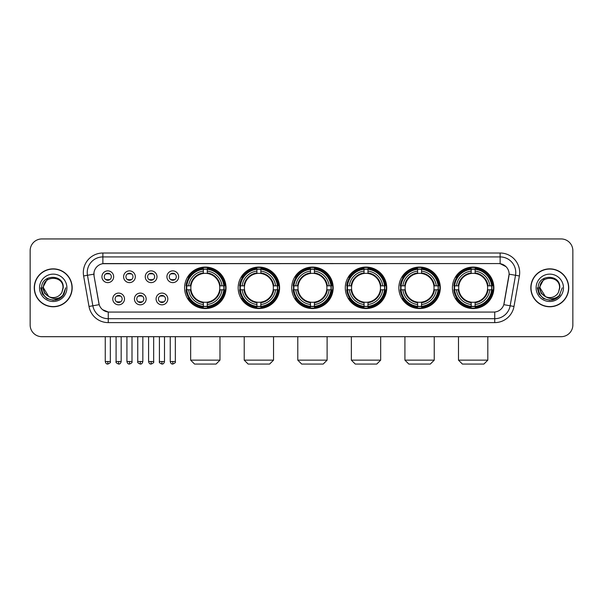 <?xml version="1.0" encoding="UTF-8"?>
<svg xmlns="http://www.w3.org/2000/svg" width="603" height="603" viewBox="0 0 603 603"><rect width="100%" height="100%" fill="white"/><g stroke="black" fill="none" stroke-linecap="round" stroke-linejoin="round"><path stroke-width="0.9" d="M398.854 287.812A20.721 20.721 0 0 0 419.582 308.54A20.721 20.721 0 0 0 440.303 287.812A20.721 20.721 0 0 0 419.582 267.091A20.721 20.721 0 0 0 398.854 287.812M238.162 287.812A20.721 20.721 0 0 0 258.883 308.54A20.721 20.721 0 0 0 279.604 287.812A20.721 20.721 0 0 0 258.883 267.091A20.721 20.721 0 0 0 238.162 287.812M291.724 287.812A20.721 20.721 0 0 0 312.444 308.54A20.721 20.721 0 0 0 333.173 287.812A20.721 20.721 0 0 0 312.444 267.091A20.721 20.721 0 0 0 291.724 287.812M345.293 287.812A20.721 20.721 0 0 0 366.013 308.54A20.721 20.721 0 0 0 386.734 287.812A20.721 20.721 0 0 0 366.013 267.091A20.721 20.721 0 0 0 345.293 287.812M452.423 287.812A20.721 20.721 0 0 0 473.144 308.54A20.721 20.721 0 0 0 493.872 287.812A20.721 20.721 0 0 0 473.144 267.091A20.721 20.721 0 0 0 452.423 287.812M184.593 287.812A20.721 20.721 0 0 0 205.314 308.54A20.721 20.721 0 0 0 226.035 287.812A20.721 20.721 0 0 0 205.314 267.091A20.721 20.721 0 0 0 184.593 287.812M146.16 298.96A5.864 5.864 0 0 1 140.295 304.824A5.864 5.864 0 0 1 134.431 298.96A5.864 5.864 0 0 1 140.295 293.096A5.864 5.864 0 0 1 146.16 298.96M136.775 298.96A3.52 3.52 0 0 0 140.295 302.48A3.52 3.52 0 0 0 143.816 298.96A3.52 3.52 0 0 0 140.295 295.44A3.52 3.52 0 0 0 136.775 298.96M167.822 298.96A5.864 5.864 0 0 1 161.951 304.824A5.864 5.864 0 0 1 156.087 298.96A5.864 5.864 0 0 1 161.951 293.096A5.864 5.864 0 0 1 167.822 298.96M158.438 298.96A3.52 3.52 0 0 0 161.951 302.48A3.52 3.52 0 0 0 165.471 298.96A3.52 3.52 0 0 0 161.951 295.44A3.52 3.52 0 0 0 158.438 298.96M124.497 298.96A5.864 5.864 0 0 1 118.633 304.824A5.864 5.864 0 0 1 112.769 298.96A5.864 5.864 0 0 1 118.633 293.096A5.864 5.864 0 0 1 124.497 298.96M115.113 298.96A3.52 3.52 0 0 0 118.633 302.48A3.52 3.52 0 0 0 122.153 298.96A3.52 3.52 0 0 0 118.633 295.44A3.52 3.52 0 0 0 115.113 298.96M135.328 276.747A5.864 5.864 0 0 1 129.464 282.619A5.864 5.864 0 0 1 123.6 276.747A5.864 5.864 0 0 1 129.464 270.883A5.864 5.864 0 0 1 135.328 276.747M125.944 276.747A3.52 3.52 0 0 0 129.464 280.267A3.52 3.52 0 0 0 132.984 276.747A3.52 3.52 0 0 0 129.464 273.234A3.52 3.52 0 0 0 125.944 276.747M156.991 276.747A5.864 5.864 0 0 1 151.127 282.619A5.864 5.864 0 0 1 145.255 276.747A5.864 5.864 0 0 1 151.127 270.883A5.864 5.864 0 0 1 156.991 276.747M147.607 276.747A3.52 3.52 0 0 0 151.127 280.267A3.52 3.52 0 0 0 154.639 276.747A3.52 3.52 0 0 0 151.127 273.234A3.52 3.52 0 0 0 147.607 276.747M178.646 276.747A5.864 5.864 0 0 1 172.782 282.619A5.864 5.864 0 0 1 166.918 276.747A5.864 5.864 0 0 1 172.782 270.883A5.864 5.864 0 0 1 178.646 276.747M169.262 276.747A3.52 3.52 0 0 0 172.782 280.267A3.52 3.52 0 0 0 176.302 276.747A3.52 3.52 0 0 0 172.782 273.234A3.52 3.52 0 0 0 169.262 276.747M113.666 276.747A5.864 5.864 0 0 1 107.801 282.619A5.864 5.864 0 0 1 101.937 276.747A5.864 5.864 0 0 1 107.801 270.883A5.864 5.864 0 0 1 113.666 276.747M104.281 276.747A3.52 3.52 0 0 0 107.801 280.267A3.52 3.52 0 0 0 111.321 276.747A3.52 3.52 0 0 0 107.801 273.234A3.52 3.52 0 0 0 104.281 276.747M89.003 306.46L83.621 275.963A19.552 19.552 0 0 1 102.872 253.019L500.128 253.019A19.552 19.552 0 0 1 519.379 275.963L513.997 306.46A19.552 19.552 0 0 1 494.746 322.613L108.254 322.613A19.552 19.552 0 0 1 89.003 306.46L92.847 305.781L87.473 275.285A15.64 15.64 0 0 1 102.872 256.923L500.128 256.923A15.64 15.64 0 0 1 515.527 275.285L510.153 305.781A15.64 15.64 0 0 1 494.746 318.701L108.254 318.701A15.64 15.64 0 0 1 92.847 305.781L99.194 304.658L94.045 275.963A10.56 10.56 0 0 1 104.44 263.571L498.56 263.571A10.56 10.56 0 0 1 508.955 275.963L504.131 303.332A10.56 10.56 0 0 1 493.736 312.06L109.264 312.06A10.56 10.56 0 0 1 98.869 303.332L94.045 275.963L94 272.564M186.455 289.772A18.964 18.964 0 0 1 186.455 285.86M454.285 289.772A18.964 18.964 0 0 1 454.285 285.86M347.155 289.772A18.964 18.964 0 0 1 347.155 285.86M293.586 289.772A18.964 18.964 0 0 1 293.586 285.86M240.017 289.772A18.964 18.964 0 0 1 240.017 285.86M400.716 289.772A18.964 18.964 0 0 1 400.716 285.86M34.258 287.812A18.964 18.964 0 0 0 53.222 306.776A18.964 18.964 0 0 0 72.179 287.812A18.964 18.964 0 0 0 53.222 268.855A18.964 18.964 0 0 0 34.258 287.812M530.821 287.812A18.964 18.964 0 0 0 549.778 306.776A18.964 18.964 0 0 0 568.742 287.812A18.964 18.964 0 0 0 549.778 268.855A18.964 18.964 0 0 0 530.821 287.812M102.872 253.019L102.872 263.692L498.56 263.571L500.128 263.692L506.023 266.662M493.736 312.06L109.264 312.06M108.254 322.613L108.254 312.007L102.616 309.701M519.379 275.963L509.12 274.154L503.807 304.658L513.997 306.46M572.85 250.667A11.728 11.728 0 0 0 561.122 238.939L41.878 238.939A11.728 11.728 0 0 0 30.15 250.667L30.15 324.957A11.728 11.728 0 0 0 41.878 336.693L561.122 336.693A11.728 11.728 0 0 0 572.85 324.957L572.85 250.667L572.85 324.957M30.15 250.667L30.15 324.957M561.122 238.939L41.878 238.939M41.878 336.693L561.122 336.693M71.983 287.812A18.768 18.768 0 0 0 53.222 269.051A18.768 18.768 0 0 0 34.454 287.812A18.768 18.768 0 0 0 53.222 306.58A18.768 18.768 0 0 0 71.983 287.812M59.946 298.304L53.222 300.279L46.989 298.606L42.429 294.045L40.755 287.812L42.429 294.045L46.989 298.606L53.222 300.279L59.448 298.606L64.008 294.045L65.682 287.812L62.599 296.02L60.858 297.663M49.552 297.045L44.705 293.48L42.692 287.812L47.803 278.179M48.7 296.48L43.446 287.812C42.843 275.202 63.594 275.202 62.991 287.812L61.921 292.267L63.232 287.812C64.197 273.702 41.208 274.048 41.637 287.812C42.414 296.133 46.996 300.219 55.386 300.09C58.8 299.427 61.506 297.686 63.503 294.852C58.996 299.186 54.104 299.751 48.828 296.548A9.776 9.776 0 0 0 61.921 292.267L62.991 287.812C63.594 275.202 42.843 275.202 43.446 287.812C42.843 275.202 63.594 275.202 62.991 287.812C63.594 275.202 42.843 275.202 43.446 287.812L48.7 296.48L43.446 287.812C43.62 291.754 45.413 294.663 48.828 296.548M39.534 287.812A13.688 13.688 0 0 0 53.222 301.5A13.688 13.688 0 0 0 66.903 287.812A13.688 13.688 0 0 0 53.222 274.131A13.688 13.688 0 0 0 39.534 287.812M63.503 294.852L60.006 298.266M59.923 298.319L55.438 300.075M65.682 287.812L64.008 294.045L59.448 298.606L53.222 300.279L46.989 298.606L42.429 294.045L40.755 287.812L42.429 294.045L46.989 298.606L53.222 300.279L59.448 298.606L64.008 294.045L65.682 287.812M568.546 287.812A18.768 18.768 0 0 0 549.778 269.051A18.768 18.768 0 0 0 531.017 287.812A18.768 18.768 0 0 0 549.778 306.58A18.768 18.768 0 0 0 568.546 287.812M562.245 287.812L559.162 296.02L557.421 297.663M546.114 297.045L541.268 293.48L539.255 287.812L544.366 278.179M559.554 287.812L558.484 292.267L559.795 287.812C560.76 273.702 537.77 274.048 538.2 287.812C538.976 296.133 543.559 300.219 551.949 300.09C555.363 299.427 558.069 297.686 560.066 294.852C555.559 299.186 550.667 299.751 545.391 296.548L540.009 287.812C539.406 275.202 560.157 275.202 559.554 287.812L558.484 292.267A9.776 9.776 0 0 1 545.391 296.548L540.009 287.812C539.406 275.202 560.157 275.202 559.554 287.812C560.157 275.202 539.406 275.202 540.009 287.812C539.406 275.202 560.157 275.202 559.554 287.812M545.391 296.548L540.009 287.812C540.182 291.754 541.976 294.663 545.391 296.548M536.097 287.812A13.688 13.688 0 0 0 549.778 301.5A13.688 13.688 0 0 0 563.466 287.812A13.688 13.688 0 0 0 549.778 274.131A13.688 13.688 0 0 0 536.097 287.812M560.066 294.852L556.577 298.266M556.494 298.319L552.009 300.075L556.509 298.304L552.001 300.075L556.509 298.304L549.778 300.279L543.552 298.606L538.992 294.045L537.318 287.812M216.07 364.061L194.565 364.061L190.654 360.149L219.974 360.149L216.07 364.061M207.274 306.324L207.274 307.108A19.394 19.394 0 0 0 224.61 289.772L223.826 289.772A18.61 18.61 0 0 1 207.274 306.324L207.274 304.515A16.816 16.816 0 0 0 222.017 289.772L219.65 289.772A14.464 14.464 0 0 0 207.274 273.483L207.274 269.307A18.61 18.61 0 0 1 223.826 285.86L224.61 285.86A19.394 19.394 0 0 0 207.274 268.523L207.274 269.307M186.809 289.772L186.018 289.772A19.394 19.394 0 0 0 203.362 307.108L203.362 306.324A18.61 18.61 0 0 1 186.809 289.772L188.618 289.772A16.816 16.816 0 0 0 203.362 304.515L203.362 302.148A14.464 14.464 0 0 0 219.65 289.772L220.231 289.772A15.037 15.037 0 0 1 207.274 302.729L207.274 304.515M203.362 269.307L203.362 268.523A19.394 19.394 0 0 0 186.018 285.86L186.809 285.86A18.61 18.61 0 0 1 203.362 269.307L203.362 271.116A16.816 16.816 0 0 0 188.618 285.86L190.978 285.86A14.464 14.464 0 0 0 203.362 302.148L203.362 302.729A15.037 15.037 0 0 1 190.405 289.772L188.618 289.772M186.847 289.772A18.572 18.572 0 0 1 186.847 285.86M207.274 269.345A18.572 18.572 0 0 0 203.362 269.345M223.781 285.86A18.572 18.572 0 0 1 223.781 289.772M223.826 285.86L222.017 285.86A16.816 16.816 0 0 0 207.274 271.116M222.017 289.772L223.826 289.772M203.362 304.515L203.362 306.324M219.65 285.86L222.017 285.86M207.274 302.171L207.274 302.729M203.362 302.148A14.464 14.464 0 0 1 190.978 289.772L190.405 289.772M207.274 306.286A18.572 18.572 0 0 1 203.362 306.286M188.618 285.86L186.809 285.86M203.362 273.453L203.362 271.116M207.274 273.483A14.464 14.464 0 0 0 190.978 285.86L190.405 285.86A15.037 15.037 0 0 1 203.362 272.903M207.274 273.461L207.274 272.903A15.037 15.037 0 0 1 220.231 285.86M189.048 277.259L187.94 277.259A20.329 20.329 0 0 1 225.65 287.812A20.329 20.329 0 0 1 187.94 298.372L189.048 298.372M269.631 364.061L248.127 364.061L244.223 360.149L273.543 360.149L269.631 364.061M260.835 306.324L260.835 307.108A19.394 19.394 0 0 0 278.179 289.772L277.388 289.772A18.61 18.61 0 0 1 260.835 306.324L260.835 304.515A16.816 16.816 0 0 0 275.579 289.772L273.219 289.772A14.464 14.464 0 0 0 260.835 273.483L260.835 269.307A18.61 18.61 0 0 1 277.388 285.86L278.179 285.86A19.394 19.394 0 0 0 260.835 268.523L260.835 269.307M240.371 289.772L239.587 289.772A19.394 19.394 0 0 0 256.923 307.108L256.923 306.324A18.61 18.61 0 0 1 240.371 289.772L242.18 289.772A16.816 16.816 0 0 0 256.923 304.515L256.923 302.148A14.464 14.464 0 0 0 273.219 289.772L273.792 289.772A15.037 15.037 0 0 1 260.835 302.729L260.835 304.515M256.923 269.307L256.923 268.523A19.394 19.394 0 0 0 239.587 285.86L240.371 285.86A18.61 18.61 0 0 1 256.923 269.307L256.923 271.116A16.816 16.816 0 0 0 242.18 285.86L244.547 285.86A14.464 14.464 0 0 0 256.923 302.148L256.923 302.729A15.037 15.037 0 0 1 243.966 289.772L242.18 289.772M240.416 289.772A18.572 18.572 0 0 1 240.416 285.86M260.835 269.345A18.572 18.572 0 0 0 256.923 269.345M277.35 285.86A18.572 18.572 0 0 1 277.35 289.772M277.388 285.86L275.579 285.86A16.816 16.816 0 0 0 260.835 271.116M275.579 289.772L277.388 289.772M256.923 304.515L256.923 306.324M273.219 285.86L275.579 285.86M260.835 302.171L260.835 302.729M256.923 302.148A14.464 14.464 0 0 1 244.547 289.772L243.966 289.772M260.835 306.286A18.572 18.572 0 0 1 256.923 306.286M242.18 285.86L240.371 285.86M256.923 273.453L256.923 271.116M260.835 273.483A14.464 14.464 0 0 0 244.547 285.86L243.966 285.86A15.037 15.037 0 0 1 256.923 272.903M260.835 273.461L260.835 272.903A15.037 15.037 0 0 1 273.792 285.86M242.617 277.259L241.509 277.259A20.329 20.329 0 0 1 279.212 287.812A20.329 20.329 0 0 1 241.509 298.372L242.617 298.372M323.2 364.061L301.696 364.061L297.784 360.149L327.112 360.149L323.2 364.061M314.404 306.324L314.404 307.108A19.394 19.394 0 0 0 331.74 289.772L330.957 289.772A18.61 18.61 0 0 1 314.404 306.324L314.404 304.515A16.816 16.816 0 0 0 329.148 289.772L326.781 289.772A14.464 14.464 0 0 0 314.404 273.483L314.404 269.307A18.61 18.61 0 0 1 330.957 285.86L331.74 285.86A19.394 19.394 0 0 0 314.404 268.523L314.404 269.307M293.94 289.772L293.156 289.772A19.394 19.394 0 0 0 310.492 307.108L310.492 306.324A18.61 18.61 0 0 1 293.94 289.772L295.749 289.772A16.816 16.816 0 0 0 310.492 304.515L310.492 302.148A14.464 14.464 0 0 0 326.781 289.772L327.361 289.772A15.037 15.037 0 0 1 314.404 302.729L314.404 304.515M310.492 269.307L310.492 268.523A19.394 19.394 0 0 0 293.156 285.86L293.94 285.86A18.61 18.61 0 0 1 310.492 269.307L310.492 271.116A16.816 16.816 0 0 0 295.749 285.86L298.116 285.86A14.464 14.464 0 0 0 310.492 302.148L310.492 302.729A15.037 15.037 0 0 1 297.535 289.772L295.749 289.772M293.978 289.772A18.572 18.572 0 0 1 293.978 285.86M314.404 269.345A18.572 18.572 0 0 0 310.492 269.345M330.919 285.86A18.572 18.572 0 0 1 330.919 289.772M330.957 285.86L329.148 285.86A16.816 16.816 0 0 0 314.404 271.116M329.148 289.772L330.957 289.772M310.492 304.515L310.492 306.324M326.781 285.86L329.148 285.86M314.404 302.171L314.404 302.729M310.492 302.148A14.464 14.464 0 0 1 298.116 289.772L297.535 289.772M314.404 306.286A18.572 18.572 0 0 1 310.492 306.286M295.749 285.86L293.94 285.86M310.492 273.453L310.492 271.116M314.404 273.483A14.464 14.464 0 0 0 298.116 285.86L297.535 285.86A15.037 15.037 0 0 1 310.492 272.903M314.404 273.461L314.404 272.903A15.037 15.037 0 0 1 327.361 285.86M296.179 277.259L295.071 277.259A20.329 20.329 0 0 1 332.781 287.812A20.329 20.329 0 0 1 295.071 298.372L296.179 298.372M376.769 364.061L355.265 364.061L351.353 360.149L380.674 360.149L376.769 364.061M367.966 306.324L367.966 307.108A19.394 19.394 0 0 0 385.309 289.772L384.526 289.772A18.61 18.61 0 0 1 367.966 306.324L367.966 304.515A16.816 16.816 0 0 0 382.709 289.772L380.35 289.772A14.464 14.464 0 0 0 367.966 273.483L367.966 269.307A18.61 18.61 0 0 1 384.526 285.86L385.309 285.86A19.394 19.394 0 0 0 367.966 268.523L367.966 269.307M347.509 289.772L346.717 289.772A19.394 19.394 0 0 0 364.061 307.108L364.061 306.324A18.61 18.61 0 0 1 347.509 289.772L349.318 289.772A16.816 16.816 0 0 0 364.061 304.515L364.061 302.148A14.464 14.464 0 0 0 380.35 289.772L380.923 289.772A15.037 15.037 0 0 1 367.966 302.729L367.966 304.515M364.061 269.307L364.061 268.523A19.394 19.394 0 0 0 346.717 285.86L347.509 285.86A18.61 18.61 0 0 1 364.061 269.307L364.061 271.116A16.816 16.816 0 0 0 349.318 285.86L351.677 285.86A14.464 14.464 0 0 0 364.061 302.148L364.061 302.729A15.037 15.037 0 0 1 351.104 289.772L349.318 289.772M347.547 289.772A18.572 18.572 0 0 1 347.547 285.86M367.966 269.345A18.572 18.572 0 0 0 364.061 269.345M384.48 285.86A18.572 18.572 0 0 1 384.48 289.772M384.526 285.86L382.709 285.86A16.816 16.816 0 0 0 367.966 271.116M382.709 289.772L384.526 289.772M364.061 304.515L364.061 306.324M380.35 285.86L382.709 285.86M367.966 302.171L367.966 302.729M364.061 302.148A14.464 14.464 0 0 1 351.677 289.772L351.104 289.772M367.966 306.286A18.572 18.572 0 0 1 364.061 306.286M349.318 285.86L347.509 285.86M364.061 273.453L364.061 271.116M367.966 273.483A14.464 14.464 0 0 0 351.677 285.86L351.104 285.86A15.037 15.037 0 0 1 364.061 272.903M367.966 273.461L367.966 272.903A15.037 15.037 0 0 1 380.923 285.86M349.748 277.259L348.64 277.259A20.329 20.329 0 0 1 386.342 287.812A20.329 20.329 0 0 1 348.64 298.372L349.748 298.372M430.331 364.061L408.826 364.061L404.915 360.149L434.243 360.149L430.331 364.061M421.535 306.324L421.535 307.108A19.394 19.394 0 0 0 438.878 289.772L438.087 289.772A18.61 18.61 0 0 1 421.535 306.324L421.535 304.515A16.816 16.816 0 0 0 436.278 289.772L433.911 289.772A14.464 14.464 0 0 0 421.535 273.483L421.535 269.307A18.61 18.61 0 0 1 438.087 285.86L438.878 285.86A19.394 19.394 0 0 0 421.535 268.523L421.535 269.307M401.07 289.772L400.286 289.772A19.394 19.394 0 0 0 417.623 307.108L417.623 306.324A18.61 18.61 0 0 1 401.07 289.772L402.879 289.772A16.816 16.816 0 0 0 417.623 304.515L417.623 302.148A14.464 14.464 0 0 0 433.911 289.772L434.492 289.772A15.037 15.037 0 0 1 421.535 302.729L421.535 304.515M417.623 269.307L417.623 268.523A19.394 19.394 0 0 0 400.286 285.86L401.07 285.86A18.61 18.61 0 0 1 417.623 269.307L417.623 271.116A16.816 16.816 0 0 0 402.879 285.86L405.246 285.86A14.464 14.464 0 0 0 417.623 302.148L417.623 302.729A15.037 15.037 0 0 1 404.666 289.772L402.879 289.772M401.108 289.772A18.572 18.572 0 0 1 401.108 285.86M421.535 269.345A18.572 18.572 0 0 0 417.623 269.345M438.049 285.86A18.572 18.572 0 0 1 438.049 289.772M438.087 285.86L436.278 285.86A16.816 16.816 0 0 0 421.535 271.116M436.278 289.772L438.087 289.772M417.623 304.515L417.623 306.324M433.911 285.86L436.278 285.86M421.535 302.171L421.535 302.729M417.623 302.148A14.464 14.464 0 0 1 405.246 289.772L404.666 289.772M421.535 306.286A18.572 18.572 0 0 1 417.623 306.286M402.879 285.86L401.07 285.86M417.623 273.453L417.623 271.116M421.535 273.483A14.464 14.464 0 0 0 405.246 285.86L404.666 285.86A15.037 15.037 0 0 1 417.623 272.903M421.535 273.461L421.535 272.903A15.037 15.037 0 0 1 434.492 285.86M403.309 277.259L402.201 277.259A20.329 20.329 0 0 1 439.911 287.812A20.329 20.329 0 0 1 402.201 298.372L403.309 298.372M483.9 364.061L462.395 364.061L458.484 360.149L487.812 360.149L483.9 364.061M475.104 306.324L475.104 307.108A19.394 19.394 0 0 0 492.44 289.772L491.656 289.772A18.61 18.61 0 0 1 475.104 306.324L475.104 304.515A16.816 16.816 0 0 0 489.847 289.772L487.48 289.772A14.464 14.464 0 0 0 475.104 273.483L475.104 269.307A18.61 18.61 0 0 1 491.656 285.86L492.44 285.86A19.394 19.394 0 0 0 475.104 268.523L475.104 269.307M454.639 289.772L453.855 289.772A19.394 19.394 0 0 0 471.192 307.108L471.192 306.324A18.61 18.61 0 0 1 454.639 289.772L456.448 289.772A16.816 16.816 0 0 0 471.192 304.515L471.192 302.148A14.464 14.464 0 0 0 487.48 289.772L488.061 289.772A15.037 15.037 0 0 1 475.104 302.729L475.104 304.515M471.192 269.307L471.192 268.523A19.394 19.394 0 0 0 453.855 285.86L454.639 285.86A18.61 18.61 0 0 1 471.192 269.307L471.192 271.116A16.816 16.816 0 0 0 456.448 285.86L458.815 285.86A14.464 14.464 0 0 0 471.192 302.148L471.192 302.729A15.037 15.037 0 0 1 458.235 289.772L456.448 289.772M454.677 289.772A18.572 18.572 0 0 1 454.677 285.86M475.104 269.345A18.572 18.572 0 0 0 471.192 269.345M491.618 285.86A18.572 18.572 0 0 1 491.618 289.772M491.656 285.86L489.847 285.86A16.816 16.816 0 0 0 475.104 271.116M489.847 289.772L491.656 289.772M471.192 304.515L471.192 306.324M487.48 285.86L489.847 285.86M475.104 302.171L475.104 302.729M471.192 302.148A14.464 14.464 0 0 1 458.815 289.772L458.235 289.772M475.104 306.286A18.572 18.572 0 0 1 471.192 306.286M456.448 285.86L454.639 285.86M471.192 273.453L471.192 271.116M475.104 273.483A14.464 14.464 0 0 0 458.815 285.86L458.235 285.86A15.037 15.037 0 0 1 471.192 272.903M475.104 273.461L475.104 272.903A15.037 15.037 0 0 1 488.061 285.86M456.878 277.259L455.77 277.259A20.329 20.329 0 0 1 493.48 287.812A20.329 20.329 0 0 1 455.77 298.372L456.878 298.372M106.625 280.071L106.625 279.513A3 3 0 0 0 108.977 279.513L108.977 280.071M108.977 273.43L108.977 273.988A3 3 0 0 0 106.625 273.988L106.625 273.43M128.288 280.071L128.288 279.513A3 3 0 0 0 130.632 279.513L130.632 280.071M130.632 273.43L130.632 273.988A3 3 0 0 0 128.288 273.988L128.288 273.43M149.951 280.071L149.951 279.513A3 3 0 0 0 152.295 279.513L152.295 280.071M152.295 273.43L152.295 273.988A3 3 0 0 0 149.951 273.988L149.951 273.43M171.614 280.071L171.614 279.513A3 3 0 0 0 173.958 279.513L173.958 280.071M173.958 273.43L173.958 273.988A3 3 0 0 0 171.614 273.988L171.614 273.43M117.457 302.276L117.457 301.719A3 3 0 0 0 119.809 301.719L119.809 302.276M119.809 295.643L119.809 296.201A3 3 0 0 0 117.457 296.201L117.457 295.643M139.12 302.276L139.12 301.719A3 3 0 0 0 141.464 301.719L141.464 302.276M141.464 295.643L141.464 296.201A3 3 0 0 0 139.12 296.201L139.12 295.643M160.782 302.276L160.782 301.719A3 3 0 0 0 163.127 301.719L163.127 302.276M163.127 295.643L163.127 296.201A3 3 0 0 0 160.782 296.201L160.782 295.643M500.128 253.019L500.128 263.692M83.621 275.963L87.473 275.285A15.64 15.64 0 0 1 87.231 272.564M87.473 275.285L93.88 274.154M494.746 312.007L494.746 322.613M207.274 302.148A14.464 14.464 0 0 0 219.65 289.772M203.362 306.46A18.746 18.746 0 0 0 207.274 306.46M223.962 289.772A18.746 18.746 0 0 0 223.962 285.86M207.274 269.172A18.746 18.746 0 0 0 203.362 269.172M260.835 302.148A14.464 14.464 0 0 0 273.219 289.772M256.923 306.46A18.746 18.746 0 0 0 260.835 306.46M277.523 289.772A18.746 18.746 0 0 0 277.523 285.86M260.835 269.172A18.746 18.746 0 0 0 256.923 269.172M314.404 302.148A14.464 14.464 0 0 0 326.781 289.772M310.492 306.46A18.746 18.746 0 0 0 314.404 306.46M331.092 289.772A18.746 18.746 0 0 0 331.092 285.86M314.404 269.172A18.746 18.746 0 0 0 310.492 269.172M367.966 302.148A14.464 14.464 0 0 0 380.35 289.772M364.061 306.46A18.746 18.746 0 0 0 367.966 306.46M384.661 289.772A18.746 18.746 0 0 0 384.661 285.86M367.966 269.172A18.746 18.746 0 0 0 364.061 269.172M421.535 302.148A14.464 14.464 0 0 0 433.911 289.772M417.623 306.46A18.746 18.746 0 0 0 421.535 306.46M438.223 289.772A18.746 18.746 0 0 0 438.223 285.86M421.535 269.172A18.746 18.746 0 0 0 417.623 269.172M475.104 302.148A14.464 14.464 0 0 0 487.48 289.772M471.192 306.46A18.746 18.746 0 0 0 475.104 306.46M491.792 289.772A18.746 18.746 0 0 0 491.792 285.86M475.104 269.172A18.746 18.746 0 0 0 471.192 269.172M107.801 361.521L105.261 361.521C105.706 363.33 106.55 364.174 107.801 364.061L107.801 361.521L110.341 361.521L110.341 336.693M129.464 361.521L126.924 361.521C127.361 363.33 128.213 364.174 129.464 364.061L129.464 361.521L132.004 361.521L132.004 336.693M151.127 361.521L148.579 361.521C149.024 363.33 149.876 364.174 151.127 364.061L151.127 361.521L153.667 361.521L153.667 336.693M172.782 361.521L170.242 361.521C170.687 363.33 171.531 364.174 172.782 364.061L172.782 361.521L175.33 361.521L175.33 336.693M118.633 361.521L116.093 361.521C115.572 362.328 116.424 363.179 118.633 364.061L118.633 361.521L121.173 361.521L121.173 336.693M140.295 361.521L137.755 361.521C137.235 362.328 138.079 363.179 140.295 364.061L140.295 361.521L142.836 361.521L142.836 336.693M161.951 361.521L159.411 361.521C158.898 362.328 159.742 363.179 161.951 364.061L161.951 361.521L164.498 361.521L164.498 336.693M219.974 336.693L219.974 360.149M190.654 336.693L190.654 360.149M273.543 336.693L273.543 360.149M244.223 336.693L244.223 360.149M327.112 336.693L327.112 360.149M297.784 336.693L297.784 360.149M380.674 336.693L380.674 360.149M351.353 336.693L351.353 360.149M434.243 336.693L434.243 360.149M404.915 336.693L404.915 360.149M487.812 336.693L487.812 360.149M458.484 336.693L458.484 360.149M105.261 361.521L105.261 336.693M110.341 361.521C110.862 362.328 110.01 363.179 107.801 364.061M126.924 361.521L126.924 336.693M132.004 361.521C132.517 362.328 131.673 363.179 129.464 364.061M148.579 361.521L148.579 336.693M153.667 361.521C154.18 362.328 153.335 363.179 151.127 364.061M170.242 361.521L170.242 336.693M175.33 361.521C175.842 362.328 174.998 363.179 172.782 364.061M116.093 361.521L116.093 336.693M121.173 361.521C120.728 363.33 119.884 364.174 118.633 364.061M137.755 361.521L137.755 336.693M142.836 361.521C142.391 363.33 141.547 364.174 140.295 364.061M159.411 361.521L159.411 336.693M164.498 361.521C164.054 363.33 163.202 364.174 161.951 364.061"/></g></svg>
